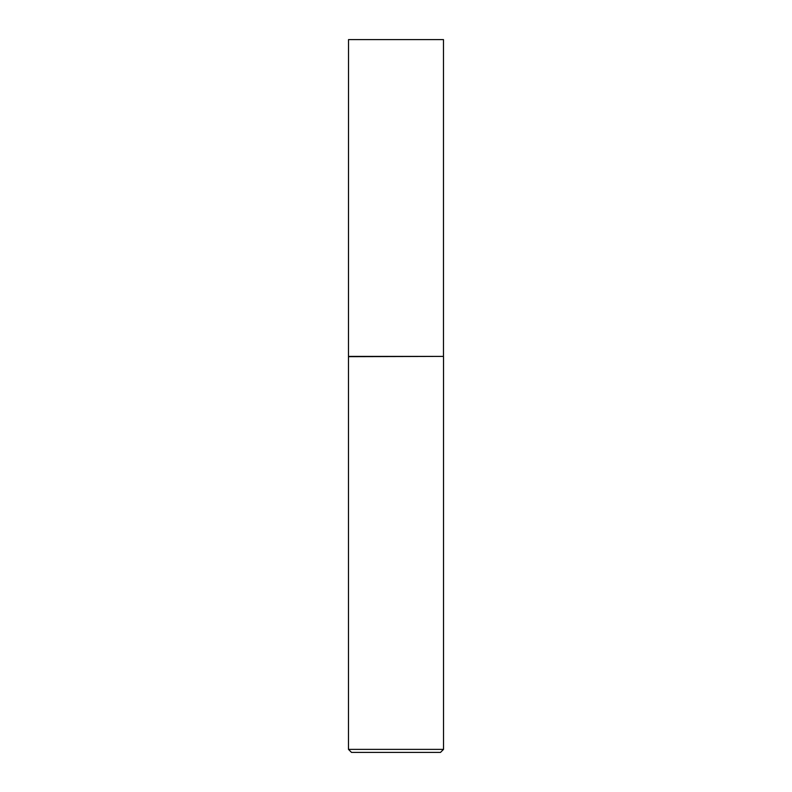 <?xml version="1.0" encoding="UTF-8"?>
<svg xmlns="http://www.w3.org/2000/svg" width="792" height="792" viewBox="0 0 792 792"><rect width="100%" height="100%" fill="white"/><g stroke="black" fill="none" stroke-linecap="round" stroke-linejoin="round"><path stroke-width="1.19" d="M348.529 356.4L443.47 356.4L443.47 39.6L348.529 39.6L348.48 356.667L443.47 356.4M443.52 749.38L440.5 752.4L351.5 752.4L348.48 749.38L443.52 749.38L443.52 356.667M348.48 749.38L348.48 356.667"/></g></svg>
